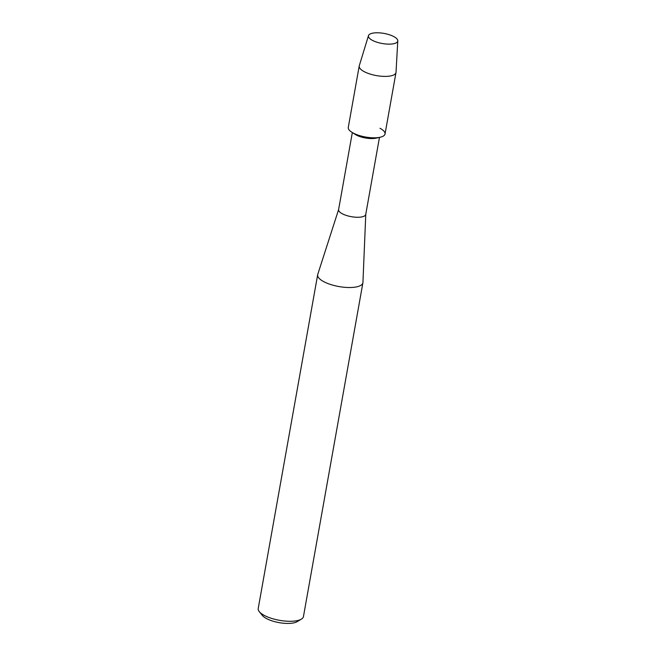 <?xml version="1.0" encoding="UTF-8"?>
<svg xmlns="http://www.w3.org/2000/svg" width="656" height="656" viewBox="0 0 656 656"><rect width="100%" height="100%" fill="white"/><g stroke="black" fill="none" stroke-linecap="round" stroke-linejoin="round"><path stroke-width="0.98" d="M372.469 40.377A14.899 5.117 10.1 0 0 374.002 41.115A14.899 5.117 10.1 0 0 390.705 44.091A14.899 5.117 10.1 0 0 393.715 36.531A14.899 5.117 10.1 0 0 372.936 33.112A14.899 5.117 10.1 0 0 372.469 40.377A14.899 5.117 10.1 0 0 374.002 41.115A14.899 5.117 10.1 0 0 390.705 44.091A14.899 5.117 10.1 0 0 397.782 40.861A14.899 5.117 10.1 0 0 393.715 36.531A14.899 5.117 10.1 0 0 378.332 32.8A14.899 5.117 10.1 0 0 368.475 35.637A14.899 5.117 10.1 0 0 372.469 40.377M368.475 35.637L359.275 65.748A18.671 6.421 10.1 0 0 359.217 66.01L348.279 127.42A18.671 6.421 10.1 0 0 353.346 133.111A18.671 6.421 10.1 0 1 351.731 132.168L355.175 134.398A13.784 4.74 10.1 0 0 356.364 135.087A13.784 4.74 10.1 0 0 376.167 138.137L380.168 137.235A18.671 6.421 10.1 0 0 379.98 128.289M359.217 66.01A18.671 6.421 10.1 0 0 364.285 71.693A18.671 6.421 10.1 0 0 383.932 76.383A18.671 6.421 10.1 0 0 395.986 72.562L385.047 133.972A18.671 6.421 10.1 0 1 372.993 137.801A18.671 6.421 10.1 0 1 353.346 133.111A18.671 6.421 10.1 0 0 380.168 137.235M338.66 209.387A13.784 4.74 10.1 0 0 338.603 209.6A13.784 4.74 10.1 0 0 342.35 213.799A13.784 4.74 10.1 0 0 356.848 217.259A13.784 4.74 10.1 0 0 365.745 214.43L379.471 137.391M338.627 209.494L317.758 274.38A22.976 7.897 10.1 0 0 317.668 274.741A22.976 7.897 10.1 0 0 323.9 281.736A22.976 7.897 10.1 0 0 348.074 287.508A22.976 7.897 10.1 0 0 362.899 282.802A22.976 7.897 10.1 0 0 362.94 282.433L365.769 214.323M317.668 274.741L258.218 608.506A22.976 7.897 10.1 0 0 259.276 611.63A22.976 7.897 10.1 0 0 264.45 615.5A22.976 7.897 10.1 0 0 301.375 619.133A22.976 7.897 10.1 0 0 303.449 616.566L362.899 282.802M259.276 611.63L262.326 615.426A19.032 6.544 10.1 0 0 266.607 618.633A19.032 6.544 10.1 0 0 297.201 621.642L301.375 619.133M395.986 72.562A18.671 6.421 10.1 0 0 396.019 72.291L397.782 40.861M352.329 132.561L338.603 209.6"/></g></svg>
